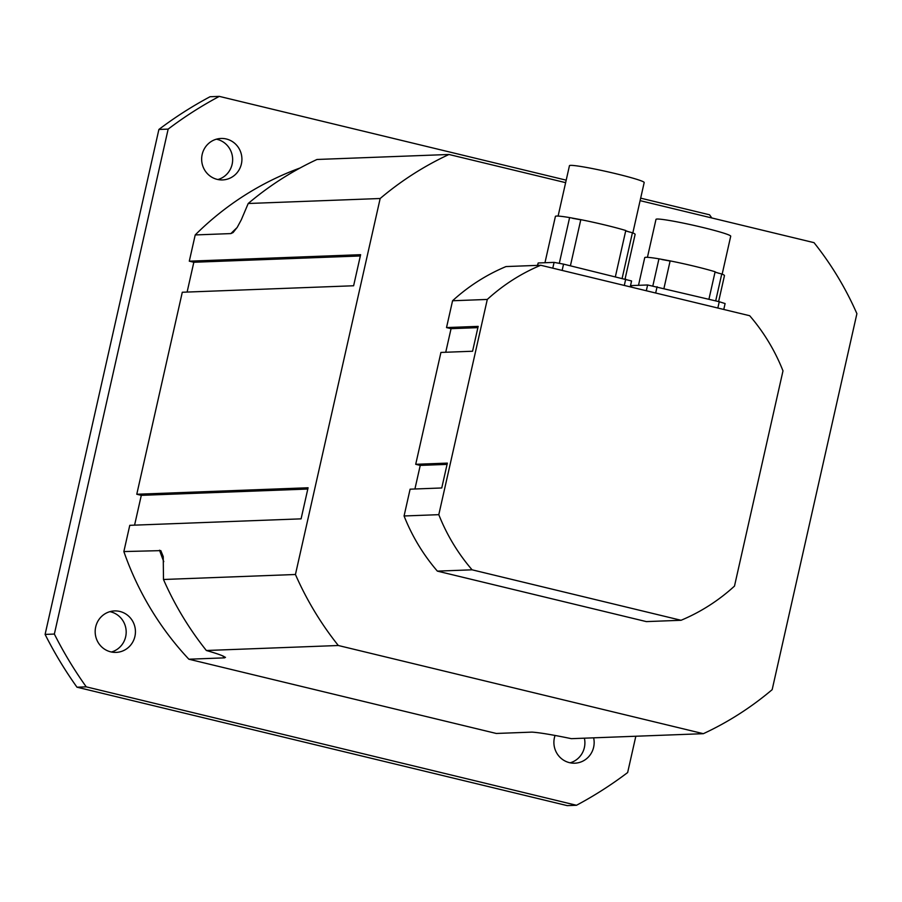 <?xml version="1.0" encoding="UTF-8"?>
<svg xmlns="http://www.w3.org/2000/svg" width="902" height="902" viewBox="0 0 902 902"><rect width="100%" height="100%" fill="white"/><g stroke="black" fill="none" stroke-linecap="round" stroke-linejoin="round"><path stroke-width="1.35" d="M111.442 652.011A20.746 20.137 87.8 0 0 126.167 631.242A20.746 20.137 87.8 0 0 109.909 611.657M95.691 626.924A20.746 20.137 -92.2 0 1 114.531 610.925A20.746 20.137 -92.2 0 1 135.424 630.904A20.746 20.137 -92.2 0 1 116.087 652.394A20.746 20.137 -92.2 0 1 95.691 626.924M570.154 762.81A20.746 20.137 87.8 0 0 584.383 738.186M593.64 737.836A20.746 20.137 -92.2 0 1 574.799 763.193A20.746 20.137 -92.2 0 1 554.414 737.723A20.746 20.137 -92.2 0 1 555.046 735.491M217.912 179.543A20.746 20.137 87.8 0 0 232.637 158.786A20.746 20.137 87.8 0 0 216.39 139.19M202.172 154.456A20.746 20.137 -92.2 0 1 221.001 138.457A20.746 20.137 -92.2 0 1 241.905 158.436A20.746 20.137 -92.2 0 1 222.557 179.926A20.746 20.137 -92.2 0 1 202.172 154.456M566.185 180.163L219.31 96.379L210.053 96.728A399.022 387.172 87.8 0 0 158.899 129.46L168.155 129.11L54.357 634.061L45.1 634.41L158.899 129.46M711.802 217.968A399.022 387.172 87.8 0 0 709.558 214.8L640.668 198.158M576.491 805.272L567.234 805.621L76.986 687.2L86.242 686.85L576.491 805.272A399.022 387.172 87.8 0 0 627.645 772.54L635.831 736.235M45.1 634.41A399.022 387.172 87.8 0 0 76.986 687.2M54.357 634.061A399.022 387.172 87.8 0 0 86.242 686.85M219.31 96.379A399.022 387.172 87.8 0 0 168.155 129.11M123.856 551.562L160.815 550.626L163.239 556.59L163.476 579.49A317.628 308.191 87.8 0 0 206.355 650.5L338.318 645.505L703.357 733.687L571.394 738.67C552.452 734.758 539.306 732.571 531.954 732.12L496.28 733.461L188.868 659.215A300.062 291.154 -92.2 0 1 123.856 551.562L129.775 525.325L301.088 518.853L308.089 487.768L136.777 494.251L182.294 292.248L353.618 285.765L360.62 254.691L189.296 261.174L195.215 234.937A300.062 291.154 -92.2 0 1 299.52 168.189L299.735 168.178M134.578 525.144L141.298 495.345L136.777 494.251M187.109 292.068L193.829 262.256L189.296 261.174M206.355 650.5C220.562 654.593 226.627 657.051 224.542 657.862L188.868 659.215M225.489 657.299L224.542 657.862A300.062 291.154 -92.2 0 1 222.659 655.844M565.633 182.655L448.97 154.479L317.008 159.474A317.628 308.191 87.8 0 0 248.208 203.502L241.308 219.784L237.271 227.281L233.099 232.547L230.889 233.584L195.215 234.937M703.357 733.687A317.628 308.191 87.8 0 0 772.168 689.658L856.9 313.67A317.628 308.191 87.8 0 0 814.021 242.661L640.104 200.65M248.208 203.502L380.17 198.508L295.439 574.495L163.476 579.49M307.808 489.042L141.298 495.345M360.338 255.965L193.829 262.256M448.97 154.479A317.628 308.191 87.8 0 0 380.17 198.508M295.439 574.495A317.628 308.191 87.8 0 0 338.318 645.505M646.328 621.602L437.369 571.124A191.528 185.846 -92.2 0 1 404.073 515.978L410.106 489.177L441.755 487.971L447.358 463.109L415.709 464.305L440.931 352.434L472.569 351.239L478.173 326.377L446.524 327.573L452.567 300.761A191.528 185.846 -92.2 0 1 506.011 266.564L540.738 265.256L749.686 315.723A191.528 185.846 -92.2 0 1 782.992 370.869L734.487 586.097A191.528 185.846 -92.2 0 1 681.055 620.283L646.328 621.602M414.92 488.985L420.242 465.398L415.709 464.305M445.735 352.254L451.056 328.666L446.524 327.573M451.056 328.666L477.88 327.651M420.242 465.398L447.065 464.383M452.567 300.761L487.294 299.441L438.8 514.67L404.073 515.978M437.369 571.124L472.096 569.816L681.055 620.283M487.294 299.441A191.528 185.846 -92.2 0 1 540.738 265.256M472.096 569.816A191.528 185.846 -92.2 0 1 438.8 514.67M615.389 276.643L625.785 230.517A40.861 2.605 -167.3 0 0 580.809 219.66L569.613 217.585A40.861 2.605 -167.3 0 0 555.407 216.412L544.966 262.719M580.054 219.682A38.301 2.447 -167.3 0 0 572.623 218.318M625.075 278.989L635.121 234.373A40.861 2.605 -167.3 0 0 632.415 232.761L625.684 230.946M629.404 232.028A38.301 2.447 -167.3 0 0 625.729 230.777M632.832 232.93L644.186 182.531A38.301 2.447 -167.3 0 0 640.961 180.75A38.301 2.447 -167.3 0 0 603.675 170.906A38.301 2.447 -167.3 0 0 570.616 165.37A38.301 2.447 -167.3 0 0 569.455 165.686L558.101 216.085M570.414 265.786L580.809 219.66M559.341 263.181L569.613 217.585M622.154 278.278L632.415 232.761M630.239 286.87L631.569 280.973L563.558 264.128L554.087 262.381L538.19 262.978L537.423 265.38M708.927 299.238L715.117 271.761A40.861 2.605 -167.3 0 0 670.141 260.892L658.945 258.829A40.861 2.605 -167.3 0 0 644.738 257.645L638.503 285.314M669.385 260.926A38.301 2.447 -167.3 0 0 661.967 259.562M718.612 301.584L724.464 275.617A40.861 2.605 -167.3 0 0 721.747 273.994L715.015 272.178M718.736 273.272A38.301 2.447 -167.3 0 0 715.061 272.009M722.164 274.163L730.721 236.2A38.301 2.447 -167.3 0 0 727.486 234.419A38.301 2.447 -167.3 0 0 690.199 224.575A38.301 2.447 -167.3 0 0 657.152 219.039A38.301 2.447 -167.3 0 0 655.991 219.366L647.433 257.329M663.951 288.381L670.141 260.892M652.879 285.776L658.945 258.829M715.692 300.873L721.747 273.994M723.776 309.465L725.107 303.557L719.255 301.73L647.625 284.976L631.727 285.573L631.152 287.095M163.769 561.642A300.062 291.154 -92.2 0 1 159.53 550.209M230.889 233.584A300.062 291.154 -92.2 0 1 237.068 227.597M625.717 279.135L624.297 285.438M563.558 264.128L562.138 270.42M538.19 262.978L537.648 265.368M554.087 262.381L552.779 268.165M719.255 301.73L717.834 308.033M657.096 286.723L655.675 293.015M631.727 285.573L631.377 287.152M647.625 284.976L646.317 290.76"/></g></svg>

